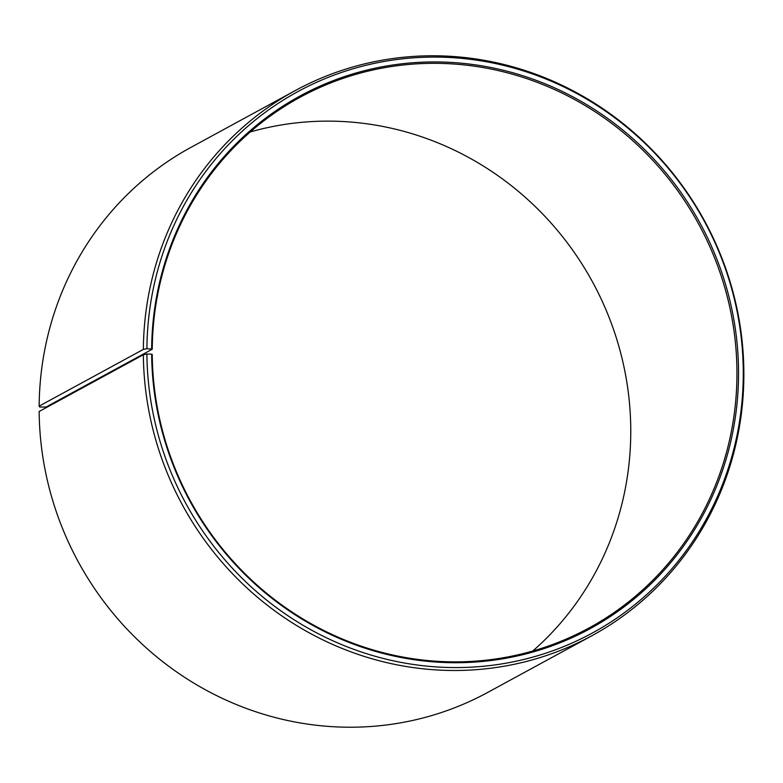 <?xml version="1.0" encoding="UTF-8"?>
<svg xmlns="http://www.w3.org/2000/svg" width="783" height="783" viewBox="0 0 783 783"><rect width="100%" height="100%" fill="white"/><g stroke="black" fill="none" stroke-linecap="round" stroke-linejoin="round"><path stroke-width="1.17" d="M532.773 651.016A302.14 289.397 61.4 0 0 630.755 428.555A302.14 289.397 61.4 0 0 250.227 131.984M152.245 349.218L46.06 407.023L39.737 407.023L39.15 406.123L143.358 349.404L146.91 348.689L152.245 349.218A302.14 289.397 61.4 0 1 300.134 97.229A302.14 289.397 61.4 0 1 736.94 370.75A302.14 289.397 61.4 0 1 589.051 627.966A302.14 289.397 61.4 0 1 152.245 354.445L151.648 354.141A303.275 290.483 61.4 0 0 447.71 662.614A303.275 290.483 61.4 0 0 738.526 370.516A303.275 290.483 61.4 0 0 445.028 62.131A303.275 290.483 61.4 0 0 151.648 348.905M143.358 354.758A310.303 297.217 61.4 0 0 591.968 635.679L487.76 692.407A310.303 297.217 61.4 0 1 39.15 411.486L143.358 354.758L146.91 354.014A308.169 295.171 61.4 0 0 447.749 667.459A308.169 295.171 61.4 0 0 743.263 370.653A308.169 295.171 61.4 0 0 445.028 57.286A308.169 295.171 61.4 0 0 146.91 348.689M591.968 635.679A310.303 297.217 61.4 0 0 743.85 371.514A310.303 297.217 61.4 0 0 295.24 90.593A310.303 297.217 61.4 0 0 143.358 349.404M295.24 90.593L191.032 147.321A310.303 297.217 61.4 0 0 39.15 406.123M146.91 354.014L151.648 354.141"/></g></svg>
